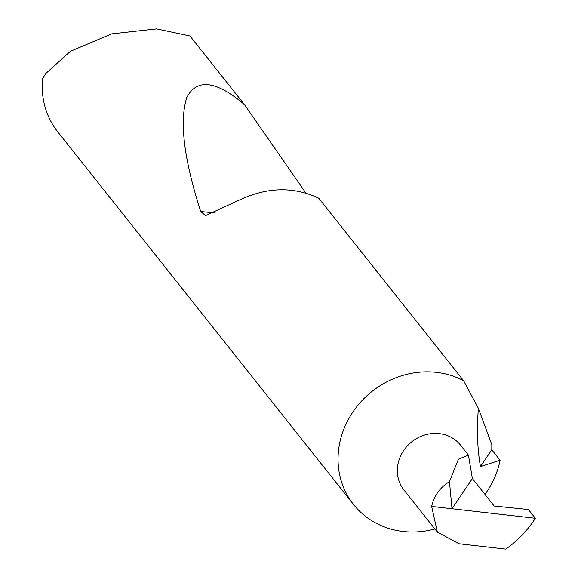 <?xml version="1.0" encoding="UTF-8"?>
<svg xmlns="http://www.w3.org/2000/svg" width="578" height="578" viewBox="0 0 578 578"><rect width="100%" height="100%" fill="white"/><g stroke="black" fill="none" stroke-linecap="round" stroke-linejoin="round"><path stroke-width="0.87" d="M468.433 455.11L460.507 445.125A36.096 32.895 141.6 0 0 424.751 434.981A36.096 32.895 141.6 0 0 397.989 464.018A36.096 32.895 141.6 0 0 403.957 490L437.365 532.1L459.004 543.754L505.801 549.1C517.765 540.632 527.613 530.358 535.336 518.278L431.65 506.429C433.991 495.873 439.923 487.601 449.453 481.626L458.419 459.214L468.433 455.11L472.385 478.555L452.018 508.756L449.453 481.626M480.463 466.576C477.37 449.077 476.677 429.685 478.389 408.379L491.842 444.684L491.784 449.785L480.463 466.576L500.071 460.225L491.784 449.785M215.269 213L200.711 211.497L205.551 215.608L240.65 199.432C268.127 186.954 294.173 186.564 318.789 198.261L463.578 380.678L478.389 408.379M463.578 380.678A84.598 77.105 141.6 0 0 339.575 443.629A84.598 77.105 141.6 0 0 353.555 504.522A84.598 77.105 141.6 0 0 434.902 528.986M200.711 211.497C183.898 159.239 179.259 121.25 186.781 97.545C196.881 78.203 216.107 80.559 244.465 104.618L189.981 35.973L156.559 28.9L111.605 33.878L70.408 51.319L45.799 73.5L42.664 78.42A84.598 77.105 141.6 0 0 57.764 131.849L353.555 504.522M484.964 494.407A84.598 77.105 141.6 0 0 500.071 460.225M472.385 478.555L494.176 506.01L528.415 509.55L535.336 518.278M244.465 104.618L305.878 193.074M431.65 506.429L437.365 532.1"/></g></svg>
